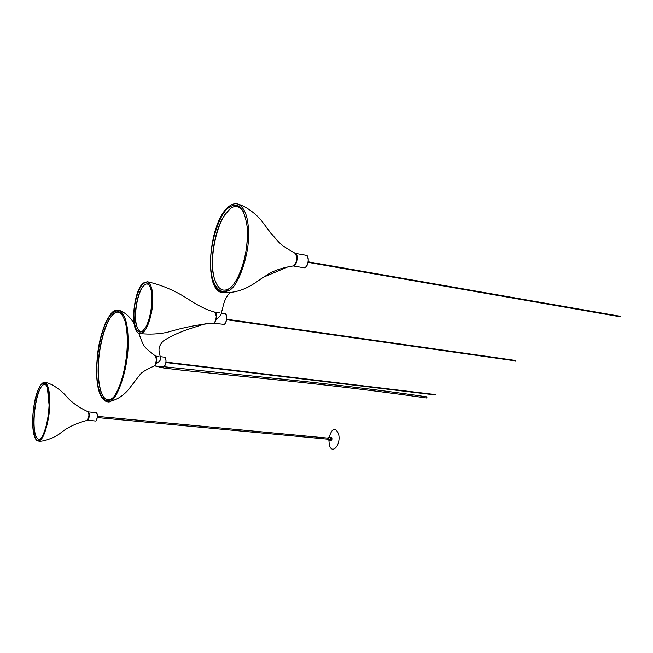 <?xml version="1.0" encoding="UTF-8"?>
<svg xmlns="http://www.w3.org/2000/svg" width="653" height="653" viewBox="0 0 653 653"><rect width="100%" height="100%" fill="white"/><g stroke="black" fill="none" stroke-linecap="round" stroke-linejoin="round"><path stroke-width="0.98" d="M156.214 357.207C156.949 359.86 156.63 362.456 155.267 364.994M327.928 439.902L329.83 440.195L330.663 438.824L330.1 437.486L330.663 438.824L329.855 440.204L329.422 439.738M329.879 440.204L331.275 440.334L332.091 438.963L331.528 437.616M327.708 438.09L328.132 437.714L328.508 438.645L327.945 439.6L327.61 439.167M327.545 438.073L328.141 437.42L328.655 438.645L327.896 439.893L327.447 439.151M330.1 437.486L328.141 437.42M328.875 440.049L329.243 444.301C331.479 455.696 341.323 445.134 338.597 434.057C335.226 426.768 332.067 427.903 329.112 437.453M42.918 384.837L41.825 386.013C35.18 394.665 31.417 426.409 36.176 436.637L37.188 438.424M40.674 438.751C38.927 440.106 37.36 439.314 35.956 436.375C31.246 426.254 34.976 394.796 41.547 386.233L43.955 384.299L46.396 385.172M122.609 315.056C118.822 310.673 114.952 311.228 110.994 316.713C104.211 324.761 98.121 350.228 98.138 367.517C97.877 377.197 98.881 385.49 101.158 392.38C104.358 399.914 108.153 401.766 112.536 397.955M114.006 313.562L111.288 316.485C104.456 324.59 98.325 350.228 98.342 367.631C98.081 377.377 99.093 385.727 101.395 392.673L103.811 397.375M149.602 285.614C147.839 283.565 145.986 283.451 144.044 285.279L142.436 287.116C136.534 295.303 133.432 316.697 136.624 326.043C138.371 331.063 140.64 332.54 143.423 330.459M144.582 284.83L142.762 286.871C136.771 295.18 133.628 316.876 136.869 326.361L138.395 329.806M230.256 208.74L225.342 214.225C215.041 228.754 209.809 260.237 213.866 276.17L213.637 275.852C209.621 260.065 214.804 228.868 225.007 214.478L229.146 209.654C234.476 204.732 239.325 205.54 243.683 212.07M230.142 287.973C222.64 293.132 217.131 289.091 213.637 275.852M426.344 397.163L426.964 397.253L426.695 396.82L426.548 397.979C384.568 391.947 338.238 386.274 287.581 380.952L184.228 370.463L163.87 368.047L155.365 366.047M164.205 366.798C166.082 364.088 166.491 361.052 165.413 357.689M154.459 365.933L164.148 366.847C166.335 363.158 166.556 359.95 164.817 357.215L164.727 357.199M155.602 356.138C157.283 358.864 157.055 362.048 154.924 365.696L154.418 365.876M155.153 355.877L155.659 356.089C157.365 358.832 157.136 362.056 154.973 365.762L154.337 365.917M224.722 324.206C226.811 321.129 227.268 317.864 226.093 314.411M213.751 323.251L224.477 324.402C227.13 320.296 227.391 316.729 225.277 313.701L225.122 313.685M215.196 312.305C217.278 315.252 217.025 318.803 214.421 322.933L213.686 323.178M219.988 312.934L215.294 312.256C217.367 315.285 217.098 318.868 214.478 322.998L213.604 323.227M305.457 267.428C309.326 264.947 308.91 252.76 305.082 255.788M293.27 265.959L304.004 267.803L305.4 267.477C308.363 265.591 309.408 256.009 306.445 255.372L306.167 255.323M295.589 253.568C297.874 257.2 297.45 261.176 294.315 265.51M304.2 267.844L305.433 267.477C308.755 262.8 309.098 258.768 306.445 255.372L295.442 253.421C298.364 254.05 297.303 263.681 294.381 265.591L293.205 265.959M95.967 420.883C97.452 418.491 97.754 415.847 96.864 412.965M87.559 420.287L87.918 420.189C89.575 417.047 89.763 414.296 88.482 411.912L96.473 412.68C97.819 415.039 97.648 417.789 95.942 420.924L95.926 420.924C97.599 417.798 97.787 415.055 96.473 412.68L96.432 412.68M88.457 411.961C89.69 414.369 89.502 417.087 87.869 420.14L87.6 420.246M32.715 418.23C32.266 426.409 33.393 440.31 38.192 441.044L38.192 441.044C44.943 441.371 50.069 413.831 49.71 404.77C50.077 397.146 49.155 383.817 44.714 382.511L44.453 382.47M49.097 404.933C48.412 418.802 45.971 429.592 41.776 437.314L39.8 439.559C35.711 443.648 32.021 431.764 32.862 418.116C33.05 404.982 37.825 386.633 41.792 384.168C43.882 382.225 45.726 383.262 47.343 387.27C48.771 391.849 49.35 397.718 49.097 404.86M89.037 415.088L88.269 411.847L89.224 415.169C89.151 417.83 88.522 419.553 87.339 420.336L89.037 415.088M89.216 415.153L88.686 412.394M89.216 415.21L87.91 419.871M42.584 436.579L41.776 437.314C46.494 430 48.983 413.063 49.073 404.909L47.343 387.27M107.345 401.815L107.729 401.815C115.85 404.64 128.543 369.745 128.143 342.833C128.241 325.374 125.392 314.575 119.605 310.453L118.454 310.077M158.94 356.489L155.528 356.073L156.377 359.566C156.181 362.946 155.471 365.076 154.239 365.958L154.026 366.015M127.319 343.062C127.4 359.444 122.25 383.703 115.793 393.604C106.676 411.121 95.599 394.714 96.881 367.672C97.011 351.436 101.974 328.296 108.341 318.182C114.855 307.62 120.462 308.747 125.164 321.554C126.739 327.806 127.457 334.932 127.319 342.915M155.047 365.166L156.508 359.721L156.043 356.971M214.682 312.11L216.257 315.979C216.135 319.301 215.376 321.635 213.98 322.982L213.245 323.235C199.1 324.321 183.787 327.333 167.315 332.287C158.597 334.124 149.529 334.548 140.126 333.552M139.856 333.536L142.958 332.434C147.635 329.765 153.112 311.538 152.802 299.384C152.786 289.499 150.965 283.614 147.349 281.729C162.972 285.198 177.918 291.891 192.202 301.817C199.263 305.996 205.205 308.951 210.021 310.681L214.943 312.175L216.494 316.664C216.282 319.701 215.506 321.798 214.168 322.949L213.245 323.235M214.486 322.492C216.502 319.603 216.935 316.493 215.784 313.187M142.999 284.014C146.46 280.97 149.153 282.969 151.072 290.014C153.447 299.482 150.843 318.64 145.431 327.716L142.517 331.316C137.163 333.977 134.298 328.573 133.922 315.081C133.783 303.784 138.55 287.328 142.999 284.014M293.891 265.616C295.719 263.902 296.674 261.151 296.764 257.355L295.417 253.437C297.768 257.396 297.311 261.445 294.038 265.583L293.891 265.616M228.068 207.197C231.489 204.152 234.819 203.124 238.051 204.111L238.345 204.218C244.793 207.866 248.197 217.139 248.548 232.035C249.781 252.727 239.014 285.132 229.505 290.348L222.404 292.65M228.983 289.075C219.694 297.311 210.209 282.92 210.666 263.012C209.964 244.026 218.918 215.212 227.97 208.209C237.782 200.74 244.181 206.977 247.177 226.918C248.711 240.655 245.014 263.861 237.61 277.762C234.688 283.231 231.815 287.002 228.983 289.075M294.772 253.176L295.417 253.437C286.569 248.646 280.725 244.573 277.876 241.202L270.187 232.321L261.926 221.31C258.498 216.592 248.418 207.213 238.345 204.218M294.764 264.718C296.821 261.641 297.376 258.433 296.429 255.094M160.336 356.66L164.817 357.215C166.605 359.925 166.384 363.141 164.172 366.839L163.609 367.019M221.432 313.146L225.277 313.701C227.432 316.713 227.179 320.28 224.51 324.402L223.701 324.647M330.124 437.486L331.553 437.624M328.467 438.155L97.395 416.377M328.369 439.232L97.264 417.569M95.558 421.03L87.608 420.295M88.269 411.847C78.27 407.276 70.597 401.668 65.243 395.024C60.558 389.768 50.126 382.421 44.714 382.511C44.608 382.185 41.319 381.14 36.895 393.008C35.238 397.424 33.132 408.19 32.715 418.173M38.372 441.053C42.543 442.163 54.305 437.82 60.109 433.421C66.818 427.715 75.895 423.348 87.339 420.336M107.729 401.815C115.703 400.534 122.633 396.444 128.527 389.563L140.583 373.916C142.248 372.014 146.794 369.361 154.239 365.958C155.349 365.876 156.116 363.77 156.532 359.64L155.528 356.073C142.574 345.788 144.386 347.878 138.738 333.193M96.587 367.778C97.37 353.64 98.187 341.952 105.133 323.766C112.789 308.347 114.683 310.844 118.609 310.11L119.605 310.444C125.621 312.86 130.461 317.317 134.134 323.823M125.164 321.554C126.69 327.537 127.392 334.663 127.278 342.947M96.587 367.835C96.326 387.4 99.689 398.705 106.692 401.742L107.721 401.815M127.278 343.021C127.237 360.529 122.119 383.646 115.793 393.604M143.105 283.1L147.349 281.729M151.072 290.014C153.422 299.711 150.631 319.17 145.431 327.716M142.917 283.271C133.253 291.752 129.645 331.708 139.562 333.479M223 292.715C245.806 293.556 258.931 279.125 265.004 276.366C271.501 271.436 280.823 267.983 292.977 265.991M221.645 291.899C218.012 290.805 215.212 287.247 213.245 281.206M247.177 226.918C248.181 245.25 244.997 262.196 237.61 277.762M227.873 207.376C209.009 223.212 203.442 289.075 221.555 292.479M288.985 266.424L264.106 276.929M229.905 292.854C223.285 299.343 222.673 309.653 222.2 310.175C220.828 312.82 223.212 313.881 216.331 319.448M206.266 323.464L192.602 327.822C179.95 331.871 170.115 336.319 163.119 341.168C156.998 347.755 159.365 351.845 159.944 355.436C161.887 361.852 158.442 361.06 156.124 363.909M426.711 396.82C389.841 391.441 349.371 386.364 305.294 381.589L164.278 366.766M435.273 394.943L165.935 362.546M165.993 362.105L435.322 394.559M515.69 360.929L226.615 319.733M226.689 319.235L515.764 360.505M620.121 316.754L308.028 262.367M308.126 261.812L620.228 316.281"/></g></svg>
